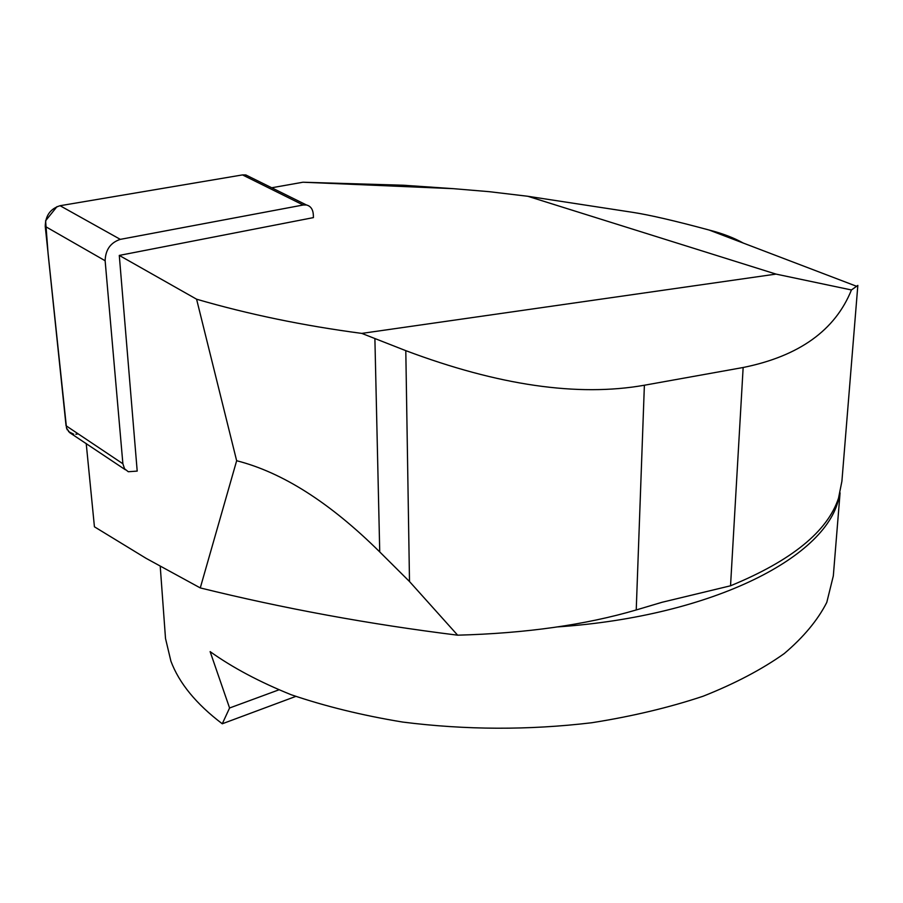 <?xml version="1.0" encoding="UTF-8"?>
<svg xmlns="http://www.w3.org/2000/svg" width="903" height="903" viewBox="0 0 903 903"><rect width="100%" height="100%" fill="white"/><g stroke="black" fill="none" stroke-linecap="round" stroke-linejoin="round"><path stroke-width="1.35" d="M125.359 469.763L69.745 432.684L66.529 428.056L45.24 226.405C45.432 215.648 50.365 208.751 60.061 205.715L120.313 239.363L303.171 205.004L306.456 204.981C310.722 206.065 313.025 209.406 313.341 214.982L313.409 217.612L119.286 255.414L196.583 299.198C248.246 314.267 303.318 325.667 361.787 333.399L775.993 274.094L851.439 289.965C835.162 330.329 799.065 356.177 743.146 367.498L644.381 385.231C577.92 396.97 498.4 385.446 405.797 350.657L361.787 333.399M119.286 255.414L137.2 471.095L128.282 471.727L124.558 468.759L122.887 463.758L105.132 260.741L45.24 226.405M644.381 385.231L636.231 609.954C585.279 624.921 525.749 633.33 457.64 635.181C369.361 624.233 283.576 608.475 200.274 587.921L146.151 558.37L94.431 526.799L86.214 443.497M200.274 587.921L236.654 460.733L196.583 299.198M271.701 187.768L302.956 182.225L453.408 188.671L489.279 191.684L527.747 196.267L775.993 274.094M165.17 633.782L165.509 638.466L170.904 661.143C179.121 683.165 196.244 704.047 222.273 723.777L229.576 707.997L210.117 651.616C232.455 667.565 259.466 681.934 291.15 694.723C325.204 706.315 362.374 715.436 402.67 722.061C465.643 730.03 528.627 730.256 591.623 722.761C631.931 716.418 669.123 707.568 703.189 696.202C734.895 683.616 761.906 669.416 784.222 653.591C803.591 637.146 817.779 620.079 826.787 602.391L833.322 575.9L840.072 492.846M457.64 635.181L409.499 581.521L379.734 551.914C330.046 502.723 282.357 472.325 236.654 460.733M636.231 609.954L661.967 602.301L730.538 585.787C791.57 560.673 827.554 531.449 838.526 498.129L841.901 481.276L857.839 285.393L851.439 289.965M453.408 188.671L403.37 185.239L302.956 182.225M229.576 707.997L278.745 689.892M295.789 696.405L222.273 723.777M743.316 243.088C733.812 237.771 722.4 233.414 709.058 230.017C675.128 220.851 649.675 214.959 632.698 212.34L527.747 196.267M120.313 239.363C110.55 242.614 105.493 249.736 105.132 260.741M303.171 205.004L242.523 174.911L60.061 205.715L242.523 174.911L245.819 174.945L249.488 176.762M78.166 433.846L75.852 434.264M73.719 434.219L68.481 431.555M67.307 429.907L66.495 427.954M122.887 463.758L66.054 425.753L48.119 253.98L45.59 220.772L57.024 206.595M374.892 338.636L379.734 551.914M405.797 350.657L409.499 581.521M743.146 367.498L730.538 585.787M839.113 496.289C829.112 555.492 715.108 616.094 557.569 626.908M709.058 230.017L857.037 286.454M160.237 566.395L165.509 638.466M306.456 204.981L245.819 174.945"/></g></svg>
